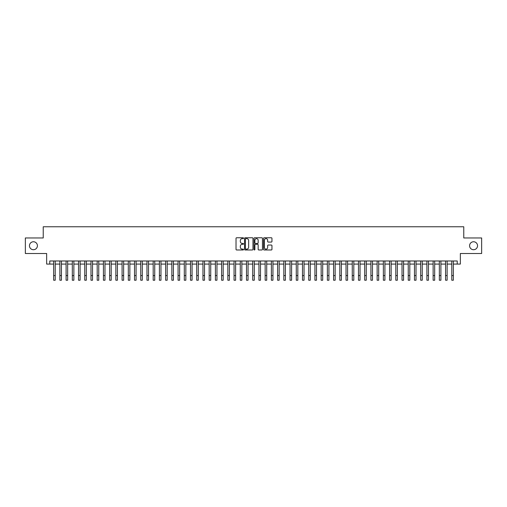 <?xml version="1.0" encoding="UTF-8"?>
<svg xmlns="http://www.w3.org/2000/svg" width="507" height="507" viewBox="0 0 507 507"><rect width="100%" height="100%" fill="white"/><g stroke="black" fill="none" stroke-linecap="round" stroke-linejoin="round"><path stroke-width="0.76" d="M243.544 238.195A0.425 0.425 0 0 0 243.119 237.764L236.63 237.764A0.608 0.608 0 0 0 236.021 238.379L236.021 249.368A0.608 0.608 0 0 0 236.63 249.976L243.119 249.976A0.425 0.425 0 0 0 243.544 249.552A0.425 0.425 0 0 0 243.119 249.127L242.283 249.127A1.952 1.952 0 0 1 240.324 247.169L240.324 246.256A1.952 1.952 0 0 1 242.283 244.298L243.119 244.298A0.425 0.425 0 0 0 243.544 243.873A0.425 0.425 0 0 0 243.119 243.449L242.283 243.449A1.952 1.952 0 0 1 240.324 241.49L240.324 240.578A1.952 1.952 0 0 1 242.283 238.62L243.119 238.62A0.425 0.425 0 0 0 243.544 238.195M469.583 245.737A3.98 3.98 0 0 0 473.563 249.723A3.98 3.98 0 0 0 477.543 245.737A3.98 3.98 0 0 0 473.563 241.757A3.98 3.98 0 0 0 469.583 245.737M29.457 245.737A3.98 3.98 0 0 0 33.437 249.723A3.98 3.98 0 0 0 37.417 245.737A3.98 3.98 0 0 0 33.437 241.757A3.98 3.98 0 0 0 29.457 245.737M271.346 242.073A0.608 0.608 0 0 0 271.955 241.459L271.955 238.379A0.608 0.608 0 0 0 271.346 237.764L264.141 237.764A0.608 0.608 0 0 0 263.532 238.379L263.532 249.368A0.608 0.608 0 0 0 264.141 249.976L271.346 249.976A0.608 0.608 0 0 0 271.955 249.368L271.955 245.642A0.608 0.608 0 0 0 271.346 245.033L268.26 245.033A0.608 0.608 0 0 0 267.652 245.642L267.652 247.492A1.635 1.635 0 0 1 266.017 249.127A1.635 1.635 0 0 1 264.381 247.492L264.381 240.255A1.635 1.635 0 0 1 266.017 238.62A1.635 1.635 0 0 1 267.652 240.255L267.652 241.459A0.608 0.608 0 0 0 268.26 242.073L271.346 242.073M49.768 264.09L49.768 260.978L457.232 260.978L457.232 264.09L460.343 264.09L460.343 253.513L481.65 253.513L481.65 237.96L463.766 237.96L463.766 226.768L43.234 226.768L43.234 237.96L25.35 237.96L25.35 253.513L46.657 253.513L46.657 264.09L53.653 264.09M252.968 238.379A0.608 0.608 0 0 0 252.353 237.764L245.147 237.764A0.608 0.608 0 0 0 244.539 238.379L244.539 249.368A0.608 0.608 0 0 0 245.147 249.976L252.353 249.976A0.608 0.608 0 0 0 252.968 249.368L252.968 238.379M254.647 237.764L261.853 237.764A0.608 0.608 0 0 1 262.461 238.379L262.461 249.368A0.608 0.608 0 0 1 261.853 249.976L258.766 249.976A0.608 0.608 0 0 1 258.158 249.368L258.158 244.913A0.608 0.608 0 0 0 257.543 244.298L255.503 244.298A0.608 0.608 0 0 0 254.888 244.913L254.888 249.552A0.425 0.425 0 0 1 254.463 249.976A0.425 0.425 0 0 1 254.032 249.552L254.032 238.379A0.608 0.608 0 0 1 254.647 237.764M55.212 264.09L59.877 264.09M61.429 264.09L66.094 264.09M67.653 264.09L72.317 264.09M73.87 264.09L78.541 264.09M80.093 264.09L84.758 264.09M86.317 264.09L90.981 264.09M92.534 264.09L97.198 264.09M98.757 264.09L103.422 264.09M104.974 264.09L109.645 264.09M111.198 264.09L115.862 264.09M117.421 264.09L122.086 264.09M123.638 264.09L128.303 264.09M129.862 264.09L134.526 264.09M136.079 264.09L140.75 264.09M142.302 264.09L146.967 264.09M148.526 264.09L153.19 264.09M154.743 264.09L159.407 264.09M160.966 264.09L165.631 264.09M167.183 264.09L171.854 264.09M173.407 264.09L178.071 264.09M179.63 264.09L184.295 264.09M185.847 264.09L190.512 264.09M192.071 264.09L196.735 264.09M198.288 264.09L202.958 264.09M204.511 264.09L209.176 264.09M210.735 264.09L215.399 264.09M216.952 264.09L221.616 264.09M223.175 264.09L227.839 264.09M229.392 264.09L234.063 264.09M235.616 264.09L240.28 264.09M241.839 264.09L246.503 264.09M248.056 264.09L252.72 264.09M254.28 264.09L258.944 264.09M260.497 264.09L265.161 264.09M266.72 264.09L271.384 264.09M272.937 264.09L277.608 264.09M279.161 264.09L283.825 264.09M285.384 264.09L290.048 264.09M291.601 264.09L296.265 264.09M297.824 264.09L302.489 264.09M304.042 264.09L308.712 264.09M310.265 264.09L314.929 264.09M316.488 264.09L321.153 264.09M322.706 264.09L327.37 264.09M328.929 264.09L333.593 264.09M335.146 264.09L339.817 264.09M341.369 264.09L346.034 264.09M347.593 264.09L352.257 264.09M353.81 264.09L358.474 264.09M360.033 264.09L364.698 264.09M366.25 264.09L370.921 264.09M372.474 264.09L377.138 264.09M378.697 264.09L383.362 264.09M384.914 264.09L389.579 264.09M391.138 264.09L395.802 264.09M397.355 264.09L402.026 264.09M403.578 264.09L408.243 264.09M409.802 264.09L414.466 264.09M416.019 264.09L420.683 264.09M422.242 264.09L426.907 264.09M428.459 264.09L433.13 264.09M434.683 264.09L439.347 264.09M440.906 264.09L445.571 264.09M447.123 264.09L451.788 264.09M453.347 264.09L457.232 264.09M245.819 238.62A0.425 0.425 0 0 0 245.394 239.05L245.394 248.696A0.425 0.425 0 0 0 245.819 249.127L246.706 249.127A1.952 1.952 0 0 0 248.658 247.169L248.658 240.578A1.952 1.952 0 0 0 246.706 238.62L245.819 238.62M258.158 240.286A1.635 1.635 0 0 0 256.523 238.651A1.635 1.635 0 0 0 254.888 240.286L254.888 242.834A0.608 0.608 0 0 0 255.503 243.449L257.543 243.449A0.608 0.608 0 0 0 258.158 242.834L258.158 240.286M53.653 275.567L55.212 275.567L55.212 280.232L53.653 280.232L53.653 260.978M55.212 275.567L55.212 260.978M59.877 280.232L61.429 280.232L59.877 280.232L59.877 260.978M61.429 280.232L61.429 260.978M66.094 280.232L67.653 280.232L66.094 280.232L66.094 260.978M67.653 280.232L67.653 260.978M72.317 280.232L73.87 280.232L72.317 280.232L72.317 260.978M73.87 280.232L73.87 260.978M78.541 280.232L80.093 280.232L78.541 280.232L78.541 260.978M80.093 280.232L80.093 260.978M84.758 280.232L86.317 280.232L84.758 280.232L84.758 260.978M86.317 280.232L86.317 260.978M90.981 280.232L92.534 280.232L90.981 280.232L90.981 260.978M92.534 280.232L92.534 260.978M97.198 280.232L98.757 280.232L97.198 280.232L97.198 260.978M98.757 280.232L98.757 260.978M103.422 280.232L104.974 280.232L103.422 280.232L103.422 260.978M104.974 280.232L104.974 260.978M109.645 280.232L111.198 280.232L109.645 280.232L109.645 260.978M111.198 280.232L111.198 260.978M115.862 280.232L117.421 280.232L115.862 280.232L115.862 260.978M117.421 280.232L117.421 260.978M122.086 280.232L123.638 280.232L122.086 280.232L122.086 260.978M123.638 280.232L123.638 260.978M128.303 280.232L129.862 280.232L128.303 280.232L128.303 260.978M129.862 280.232L129.862 260.978M134.526 280.232L136.079 280.232L134.526 280.232L134.526 260.978M136.079 280.232L136.079 260.978M140.75 280.232L142.302 280.232L140.75 280.232L140.75 260.978M142.302 280.232L142.302 260.978M146.967 280.232L148.526 280.232L146.967 280.232L146.967 260.978M148.526 280.232L148.526 260.978M153.19 280.232L154.743 280.232L153.19 280.232L153.19 260.978M154.743 280.232L154.743 260.978M159.407 280.232L160.966 280.232L159.407 280.232L159.407 260.978M160.966 280.232L160.966 260.978M165.631 280.232L167.183 280.232L165.631 280.232L165.631 260.978M167.183 280.232L167.183 260.978M171.854 280.232L173.407 280.232L171.854 280.232L171.854 260.978M173.407 280.232L173.407 260.978M178.071 280.232L179.63 280.232L178.071 280.232L178.071 260.978M179.63 280.232L179.63 260.978M184.295 280.232L185.847 280.232L184.295 280.232L184.295 260.978M185.847 280.232L185.847 260.978M190.512 280.232L192.071 280.232L190.512 280.232L190.512 260.978M192.071 280.232L192.071 260.978M196.735 280.232L198.288 280.232L196.735 280.232L196.735 260.978M198.288 280.232L198.288 260.978M202.958 280.232L204.511 280.232L202.958 280.232L202.958 260.978M204.511 280.232L204.511 260.978M209.176 280.232L210.735 280.232L209.176 280.232L209.176 260.978M210.735 280.232L210.735 260.978M215.399 280.232L216.952 280.232L215.399 280.232L215.399 260.978M216.952 280.232L216.952 260.978M221.616 280.232L223.175 280.232L221.616 280.232L221.616 260.978M223.175 280.232L223.175 260.978M227.839 280.232L229.392 280.232L227.839 280.232L227.839 260.978M229.392 280.232L229.392 260.978M234.063 280.232L235.616 280.232L234.063 280.232L234.063 260.978M235.616 280.232L235.616 260.978M240.28 280.232L241.839 280.232L240.28 280.232L240.28 260.978M241.839 280.232L241.839 260.978M246.503 280.232L248.056 280.232L246.503 280.232L246.503 260.978M248.056 280.232L248.056 260.978M252.72 280.232L254.28 280.232L252.72 280.232L252.72 260.978M254.28 280.232L254.28 260.978M258.944 280.232L260.497 280.232L258.944 280.232L258.944 260.978M260.497 280.232L260.497 260.978M265.161 280.232L266.72 280.232L265.161 280.232L265.161 260.978M266.72 280.232L266.72 260.978M271.384 280.232L272.937 280.232L271.384 280.232L271.384 260.978M272.937 280.232L272.937 260.978M277.608 280.232L279.161 280.232L277.608 280.232L277.608 260.978M279.161 280.232L279.161 260.978M283.825 280.232L285.384 280.232L283.825 280.232L283.825 260.978M285.384 280.232L285.384 260.978M290.048 280.232L291.601 280.232L290.048 280.232L290.048 260.978M291.601 280.232L291.601 260.978M296.265 280.232L297.824 280.232L296.265 280.232L296.265 260.978M297.824 280.232L297.824 260.978M302.489 280.232L304.042 280.232L302.489 280.232L302.489 260.978M304.042 280.232L304.042 260.978M308.712 280.232L310.265 280.232L308.712 280.232L308.712 260.978M310.265 280.232L310.265 260.978M314.929 280.232L316.488 280.232L314.929 280.232L314.929 260.978M316.488 280.232L316.488 260.978M321.153 280.232L322.706 280.232L321.153 280.232L321.153 260.978M322.706 280.232L322.706 260.978M327.37 280.232L328.929 280.232L327.37 280.232L327.37 260.978M328.929 280.232L328.929 260.978M333.593 280.232L335.146 280.232L333.593 280.232L333.593 260.978M335.146 280.232L335.146 260.978M339.817 280.232L341.369 280.232L339.817 280.232L339.817 260.978M341.369 280.232L341.369 260.978M346.034 280.232L347.593 280.232L346.034 280.232L346.034 260.978M347.593 280.232L347.593 260.978M352.257 280.232L353.81 280.232L352.257 280.232L352.257 260.978M353.81 280.232L353.81 260.978M358.474 280.232L360.033 280.232L358.474 280.232L358.474 260.978M360.033 280.232L360.033 260.978M364.698 280.232L366.25 280.232L364.698 280.232L364.698 260.978M366.25 280.232L366.25 260.978M370.921 280.232L372.474 280.232L370.921 280.232L370.921 260.978M372.474 280.232L372.474 260.978M377.138 280.232L378.697 280.232L377.138 280.232L377.138 260.978M378.697 280.232L378.697 260.978M383.362 280.232L384.914 280.232L383.362 280.232L383.362 260.978M384.914 280.232L384.914 260.978M389.579 280.232L391.138 280.232L389.579 280.232L389.579 260.978M391.138 280.232L391.138 260.978M395.802 280.232L397.355 280.232L395.802 280.232L395.802 260.978M397.355 280.232L397.355 260.978M402.026 280.232L403.578 280.232L402.026 280.232L402.026 260.978M403.578 280.232L403.578 260.978M408.243 280.232L409.802 280.232L408.243 280.232L408.243 260.978M409.802 280.232L409.802 260.978M414.466 280.232L416.019 280.232L414.466 280.232L414.466 260.978M416.019 280.232L416.019 260.978M420.683 280.232L422.242 280.232L420.683 280.232L420.683 260.978M422.242 280.232L422.242 260.978M426.907 280.232L428.459 280.232L426.907 280.232L426.907 260.978M428.459 280.232L428.459 260.978M433.13 280.232L434.683 280.232L433.13 280.232L433.13 260.978M434.683 280.232L434.683 260.978M439.347 280.232L440.906 280.232L439.347 280.232L439.347 260.978M440.906 280.232L440.906 260.978M445.571 280.232L447.123 280.232L445.571 280.232L445.571 260.978M447.123 280.232L447.123 260.978M451.788 280.232L453.347 280.232L451.788 280.232L451.788 260.978M453.347 280.232L453.347 260.978M59.877 275.567L61.429 275.567M66.094 275.567L67.653 275.567M72.317 275.567L73.87 275.567M78.541 275.567L80.093 275.567M84.758 275.567L86.317 275.567M90.981 275.567L92.534 275.567M97.198 275.567L98.757 275.567M103.422 275.567L104.974 275.567M109.645 275.567L111.198 275.567M115.862 275.567L117.421 275.567M122.086 275.567L123.638 275.567M128.303 275.567L129.862 275.567M134.526 275.567L136.079 275.567M140.75 275.567L142.302 275.567M146.967 275.567L148.526 275.567M153.19 275.567L154.743 275.567M159.407 275.567L160.966 275.567M165.631 275.567L167.183 275.567M171.854 275.567L173.407 275.567M178.071 275.567L179.63 275.567M184.295 275.567L185.847 275.567M190.512 275.567L192.071 275.567M196.735 275.567L198.288 275.567M202.958 275.567L204.511 275.567M209.176 275.567L210.735 275.567M215.399 275.567L216.952 275.567M221.616 275.567L223.175 275.567M227.839 275.567L229.392 275.567M234.063 275.567L235.616 275.567M240.28 275.567L241.839 275.567M246.503 275.567L248.056 275.567M252.72 275.567L254.28 275.567M258.944 275.567L260.497 275.567M265.161 275.567L266.72 275.567M271.384 275.567L272.937 275.567M277.608 275.567L279.161 275.567M283.825 275.567L285.384 275.567M290.048 275.567L291.601 275.567M296.265 275.567L297.824 275.567M302.489 275.567L304.042 275.567M308.712 275.567L310.265 275.567M314.929 275.567L316.488 275.567M321.153 275.567L322.706 275.567M327.37 275.567L328.929 275.567M333.593 275.567L335.146 275.567M339.817 275.567L341.369 275.567M346.034 275.567L347.593 275.567M352.257 275.567L353.81 275.567M358.474 275.567L360.033 275.567M364.698 275.567L366.25 275.567M370.921 275.567L372.474 275.567M377.138 275.567L378.697 275.567M383.362 275.567L384.914 275.567M389.579 275.567L391.138 275.567M395.802 275.567L397.355 275.567M402.026 275.567L403.578 275.567M408.243 275.567L409.802 275.567M414.466 275.567L416.019 275.567M420.683 275.567L422.242 275.567M426.907 275.567L428.459 275.567M433.13 275.567L434.683 275.567M439.347 275.567L440.906 275.567M445.571 275.567L447.123 275.567M451.788 275.567L453.347 275.567"/></g></svg>
